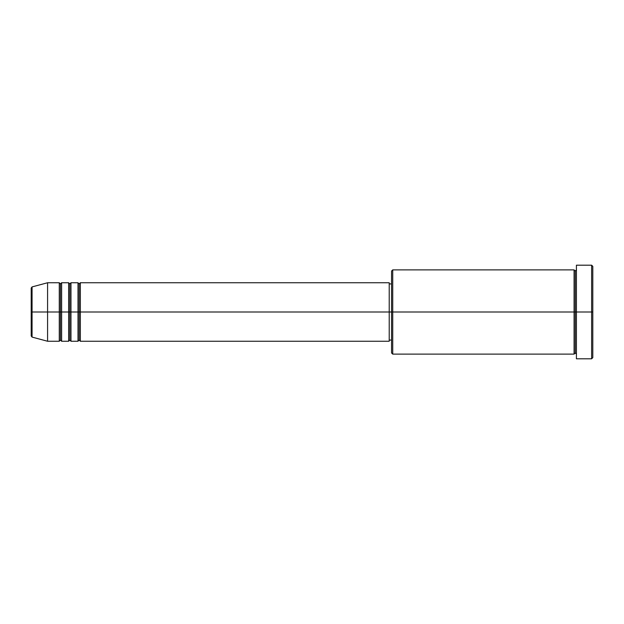 <?xml version="1.0" encoding="UTF-8"?>
<svg xmlns="http://www.w3.org/2000/svg" width="624" height="624" viewBox="0 0 624 624"><rect width="100%" height="100%" fill="white"/><g stroke="black" fill="none" stroke-linecap="round" stroke-linejoin="round"><path stroke-width="0.94" d="M31.2 312L31.2 335.962L31.2 312L31.2 335.962L32.066 337.093L32.066 312L32.066 337.093L32.066 312L31.2 312L31.2 288.038L31.2 312L47.58 312L32.066 312L32.066 286.907L32.066 312L32.066 286.907L31.2 288.038L31.2 312M576.42 354.12L575.25 352.95L574.08 354.12L574.08 269.88L574.08 312L575.25 312L575.25 271.05L575.25 312L575.25 271.05L575.25 312L576.42 312L576.42 358.8L576.42 265.2L576.42 312L591.63 312L591.63 358.8L591.63 312L592.8 312L592.8 266.37L592.8 357.63L592.8 312L392.73 312L392.73 354.12L392.73 312L389.22 312L389.22 341.25L389.22 312L80.34 312L80.34 282.75L80.34 312L79.17 312L79.17 283.92L79.17 312L78 312L78 282.75L78 312L70.98 312L70.98 282.75L70.98 312L69.81 312L69.81 283.92L69.81 312L68.64 312L68.64 282.75L68.64 312L61.62 312L61.62 282.75L61.62 312L60.45 312L60.45 283.92L60.45 312L59.28 312L59.28 282.75L59.28 312L47.58 312L47.58 341.25L47.58 312L59.28 312L59.28 282.75L47.58 282.75L47.58 312L47.58 282.75L32.066 286.907M80.34 341.25L79.17 340.08L78 341.25L78 312L79.17 312L79.17 283.92L79.17 340.08L79.17 312L79.17 340.08L79.17 312L80.34 312L80.34 341.25L389.22 341.25M70.98 341.25L69.81 340.08L68.64 341.25L68.64 312L69.81 312L69.81 283.92L69.81 340.08L69.81 312L69.81 340.08L69.81 312L70.98 312L70.98 341.25L78 341.25M61.62 341.25L60.45 340.08L59.28 341.25L59.28 312L60.45 312L60.45 283.92L60.45 340.08L60.45 312L60.45 340.08L60.45 312L61.62 312L61.62 341.25L68.64 341.25M59.28 282.75L60.45 283.92L61.62 282.75L61.62 312L68.64 312L68.64 282.75L69.81 283.92L70.98 282.75L70.98 312L78 312L78 282.75L79.17 283.92L80.34 282.75L80.34 312L389.22 312L389.22 282.75L389.22 312L391.56 312L391.56 352.95L391.56 271.05L391.56 312L574.08 312L574.08 269.88L392.73 269.88L392.73 312L392.73 269.88L391.56 271.05M591.63 312L591.63 265.2L591.63 312M574.08 312L574.08 354.12L574.08 312M575.25 312L575.25 352.95L575.25 312M59.28 312L59.28 341.25L59.28 312M61.62 312L61.62 341.25L61.62 312M68.64 312L68.64 341.25L68.64 312M70.98 312L70.98 341.25L70.98 312M78 312L78 341.25L78 312M80.34 312L80.34 341.25L80.34 312M574.08 354.12L392.73 354.12L391.56 352.95M576.42 358.8L591.63 358.8L592.8 357.63M574.08 269.88L575.25 271.05L576.42 269.88M391.56 340.08L389.22 340.08M59.28 341.25L47.58 341.25L32.066 337.093M68.64 282.75L61.62 282.75M592.8 266.37L591.63 265.2L576.42 265.2M391.56 283.92L389.22 283.92M389.22 282.75L80.34 282.75M78 282.75L70.98 282.75"/></g></svg>
